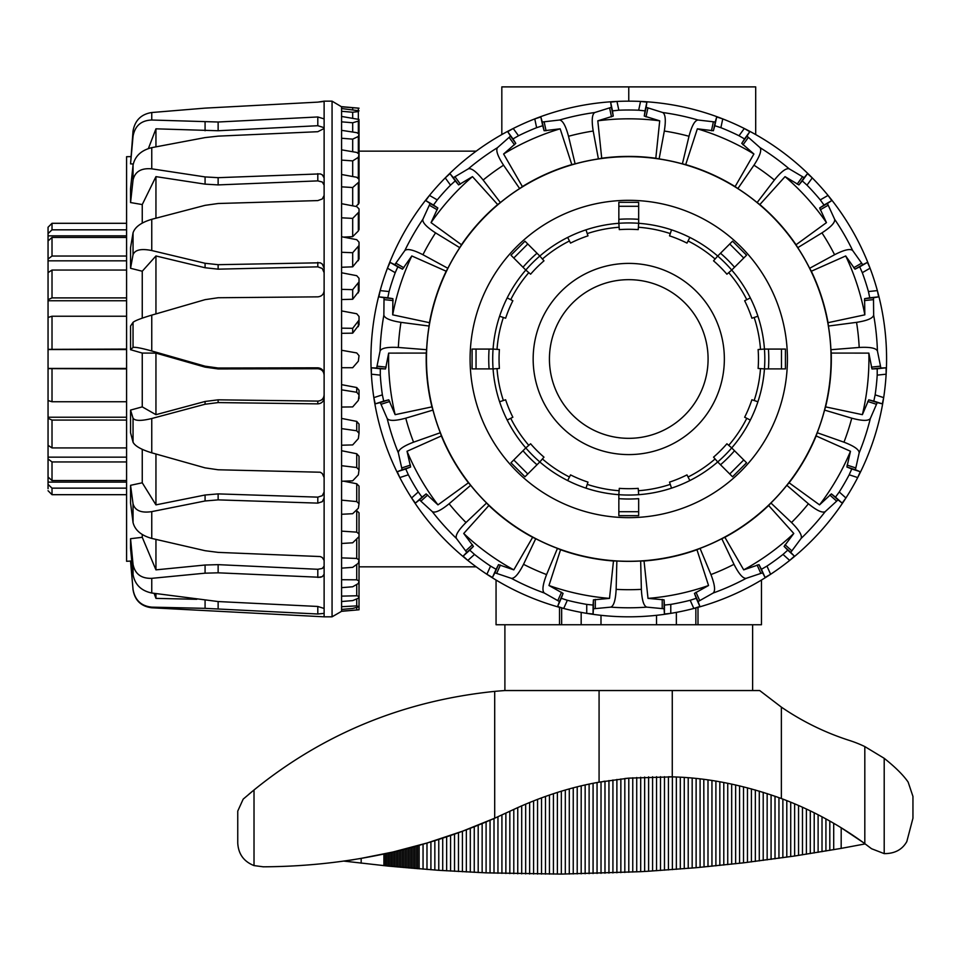 <?xml version="1.0" encoding="UTF-8"?>
<svg xmlns="http://www.w3.org/2000/svg" width="961" height="961" viewBox="0 0 961 961"><rect width="100%" height="100%" fill="white"/><g stroke="black" fill="none" stroke-linecap="round" stroke-linejoin="round"><path stroke-width="1.44" d="M755.694 134.576L755.694 86.886L501.822 86.886L501.822 134.576A257.824 257.824 0 0 0 476.2 151.141L359.03 151.141L359.03 135.345M628.758 86.886L628.758 101.157M656.519 615.316L656.519 624.746M676.364 612.385L676.364 624.746M695.86 607.929L695.86 624.746M697.998 607.352L697.998 624.746L761.46 624.746L761.46 580.048M496.056 580.048L496.056 624.746L559.518 624.746L559.518 607.352M561.656 607.929L561.656 624.746M581.165 612.385L581.165 624.746M600.997 615.316L600.997 624.746M523.529 564.311L535.721 538.701A202.363 202.363 0 0 0 557.464 548.383L546.581 574.582C542.701 584.66 541.944 590.811 544.298 593.009L559.434 601.55L557.632 606.463L563.687 608.469A257.824 257.824 0 0 0 693.83 608.469L699.884 606.463L698.082 601.55L713.218 593.009C715.573 590.811 714.816 584.66 710.936 574.582L700.052 548.383A202.363 202.363 0 0 0 721.795 538.701L733.988 564.311C738.877 573.945 742.937 578.63 746.156 578.342L762.626 572.816L765.076 577.441L770.614 574.282A257.824 257.824 0 0 0 789.678 560.431L794.399 556.143L790.747 552.383L801.102 538.424C802.363 535.457 799.168 530.148 791.516 522.52L770.926 503.011A202.363 202.363 0 0 0 786.843 485.317L808.405 503.768C816.79 510.567 822.4 513.198 825.223 511.624L838.028 499.876L842.148 503.12L845.92 497.978A257.824 257.824 0 0 0 857.705 477.569L860.263 471.719L855.41 469.773L859.182 452.823C859.122 449.592 854.053 446.036 843.962 442.18L817.21 432.738A202.363 202.363 0 0 0 824.562 410.095L851.758 418.179C862.197 420.99 868.384 421.098 870.33 418.515L877.237 402.587L882.318 403.86L883.676 397.626A257.824 257.824 0 0 0 886.138 374.189L886.102 367.811L880.877 368.015L877.429 350.981C876.06 348.062 869.981 346.885 859.194 347.462L830.917 349.708A202.363 202.363 0 0 0 828.418 326.043L856.551 322.355C867.23 320.686 872.924 318.271 873.657 315.124L873.489 297.742L878.642 296.853L877.357 290.606A257.824 257.824 0 0 0 870.065 268.191L867.447 262.377L862.75 264.683L852.671 250.533C850.233 248.418 844.202 249.812 834.58 254.725L809.655 268.287A202.363 202.363 0 0 0 797.762 247.674L821.955 232.874C831.025 227 835.253 222.471 834.641 219.3L827.421 203.504L831.77 200.585L828.046 195.407A257.824 257.824 0 0 0 812.273 177.893L807.516 173.653L804.165 177.677L789.197 168.836C786.11 167.899 781.173 171.623 774.374 180.031L757.124 202.555A202.363 202.363 0 0 0 737.868 188.56L753.965 165.196C759.851 156.138 761.881 150.288 760.031 147.646L746.997 136.138L749.784 131.705L744.282 128.486A257.824 257.824 0 0 0 722.756 118.9L716.678 116.966L715.248 122.011L697.986 120.017C694.779 120.413 691.788 125.831 689.001 136.27L682.394 163.863A202.363 202.363 0 0 0 659.126 158.913L664.315 131.032C666.021 120.353 665.48 114.191 662.718 112.521L646.14 107.32L646.885 102.13L640.543 101.434A257.824 257.824 0 0 0 616.974 101.434L610.631 102.13L611.376 107.32L594.799 112.521C592.036 114.191 591.508 120.353 593.201 131.032L598.403 158.913A202.363 202.363 0 0 0 575.122 163.863L568.516 136.27C565.729 125.831 562.738 120.413 559.53 120.017L542.268 122.011L540.839 116.966L534.76 118.9A257.824 257.824 0 0 0 513.234 128.486L507.732 131.705L510.519 136.138L497.498 147.646C495.636 150.288 497.666 156.138 503.552 165.196L519.649 188.56A202.363 202.363 0 0 0 500.393 202.555L483.143 180.031C476.344 171.623 471.407 167.899 468.319 168.836L453.364 177.677L450 173.653L445.243 177.893A257.824 257.824 0 0 0 429.471 195.407L425.747 200.585L430.096 203.504L422.876 219.3C422.263 222.471 426.492 227 435.561 232.874L459.754 247.674A202.363 202.363 0 0 0 447.862 268.287L422.936 254.725C413.314 249.812 407.284 248.418 404.845 250.533L394.779 264.683L390.07 262.377L387.451 268.191A257.824 257.824 0 0 0 380.16 290.606L378.874 296.853L384.028 297.742L383.859 315.124C384.592 318.271 390.286 320.686 400.965 322.355L429.099 326.043A202.363 202.363 0 0 0 426.612 349.708L398.334 347.462C387.535 346.885 381.457 348.062 380.088 350.981L376.652 368.015L371.414 367.811L371.378 374.189A257.824 257.824 0 0 0 373.841 397.626L375.198 403.86L380.28 402.587L387.187 418.515C389.133 421.098 395.331 420.99 405.758 418.179L432.955 410.095A202.363 202.363 0 0 0 440.306 432.738L413.566 442.18C403.464 446.036 398.395 449.592 398.334 452.823L402.118 469.773L397.253 471.719L399.812 477.569A257.824 257.824 0 0 0 411.596 497.978L415.38 503.12L419.489 499.876L432.294 511.624C435.117 513.198 440.727 510.567 449.111 503.768L470.674 485.317A202.363 202.363 0 0 0 486.59 503.011L466.001 522.52C458.349 530.148 455.154 535.457 456.415 538.424L466.77 552.383L463.118 556.143L467.839 560.431A257.824 257.824 0 0 0 486.903 574.282L492.44 577.441L494.891 572.816L511.36 578.342C514.579 578.63 518.64 573.945 523.529 564.311A230.712 230.712 0 0 0 546.581 574.582M486.59 503.011L488.873 505.51L463.731 533.475L473.413 546.401L469.761 550.16L474.506 554.425A248.983 248.983 0 0 0 490.554 566.089L486.903 574.282A257.824 257.824 0 0 0 563.687 608.469L567.338 600.277A248.983 248.983 0 0 0 586.739 604.397L593.081 605.07L593.43 599.844L609.514 598.379L613.478 560.984L616.854 561.008A202.363 202.363 0 0 0 640.663 561.008L644.038 560.984A202.567 202.567 0 0 0 696.953 549.74L700.052 548.383M644.038 560.984L648.002 598.379L664.087 599.844L664.435 605.07L670.778 604.397A248.983 248.983 0 0 0 690.19 600.277L693.83 608.469A257.824 257.824 0 0 0 770.614 574.282L766.962 566.089A248.983 248.983 0 0 0 783.011 554.425L787.756 550.16L784.104 546.401L793.786 533.475L768.644 505.51L770.926 503.011M440.306 432.738L441.375 435.946L407.032 451.262L410.611 467.01L405.746 468.968L408.353 474.794A248.983 248.983 0 0 0 418.263 491.972L411.596 497.978A257.824 257.824 0 0 0 467.839 560.431L474.506 554.425M783.011 554.425L789.678 560.431A257.824 257.824 0 0 0 845.92 497.978L839.253 491.972A248.983 248.983 0 0 0 849.176 474.794L851.77 468.968L846.905 467.01L850.485 451.262L816.141 435.946L817.21 432.738M426.612 349.708L426.276 353.071L388.664 353.107L385.541 368.952L380.304 368.748L380.304 375.126A248.983 248.983 0 0 0 382.37 394.863L373.841 397.626A257.824 257.824 0 0 0 399.812 477.569L408.353 474.794M849.176 474.794L857.705 477.569A257.824 257.824 0 0 0 883.676 397.626L875.147 394.863A248.983 248.983 0 0 0 877.213 375.126L877.213 368.748L871.975 368.952L868.852 353.107L831.241 353.071L830.917 349.708M447.862 268.287L446.192 271.23L411.813 255.962L402.515 269.164L397.818 266.846L395.211 272.684A248.983 248.983 0 0 0 389.085 291.543L380.16 290.606A257.824 257.824 0 0 0 371.378 374.189L380.304 375.126M877.213 375.126L886.138 374.189A257.824 257.824 0 0 0 877.357 290.606L868.432 291.543A248.983 248.983 0 0 0 862.305 272.684L859.711 266.846L855.002 269.164L845.704 255.962L811.336 271.23L809.655 268.287M500.393 202.555L497.666 204.561L472.476 176.632L458.613 184.908L455.25 180.884L450.517 185.149A248.983 248.983 0 0 0 437.243 199.888L429.471 195.407A257.824 257.824 0 0 0 387.451 268.191L395.211 272.684M862.305 272.684L870.065 268.191A257.824 257.824 0 0 0 828.046 195.407L820.274 199.888A248.983 248.983 0 0 0 807 185.149L802.267 180.884L798.903 184.908L785.041 176.632L759.851 204.561L757.124 202.555M575.122 163.863L571.807 164.595L560.167 128.822L544.13 130.744L542.701 125.711L536.634 127.681A248.983 248.983 0 0 0 518.508 135.753L513.234 128.486A257.824 257.824 0 0 0 445.243 177.893L450.517 185.149M807 185.149L812.273 177.893A257.824 257.824 0 0 0 744.282 128.486L739.009 135.753A248.983 248.983 0 0 0 720.882 127.681L714.816 125.711L713.386 130.744L697.35 128.822L685.71 164.595L682.394 163.863M720.882 127.681L722.756 118.9A257.824 257.824 0 0 0 640.543 101.434L638.681 110.203A248.983 248.983 0 0 0 618.836 110.203L612.493 110.875L613.238 116.065L597.802 120.822L601.718 158.229L598.403 158.913M618.836 110.203L616.974 101.434A257.824 257.824 0 0 0 534.76 118.9L536.634 127.681M518.508 135.753L512.982 138.937L515.769 143.369L503.612 154L522.4 186.59L519.649 188.56M437.243 199.888L433.495 205.053L437.844 207.972L431.057 222.628L461.472 244.755L459.754 247.674M389.085 291.543L387.763 297.79L392.917 298.679L392.689 314.836L429.471 322.68L429.099 326.043M382.37 394.863L383.703 401.097L388.785 399.824L395.139 414.671L431.933 406.875L432.955 410.095M418.263 491.972L422.011 497.137L426.131 493.894L437.976 504.873L468.427 482.794L470.674 485.317M490.554 566.089L496.08 569.284L498.531 564.648L513.811 569.861L532.634 537.307L535.721 538.701M557.464 548.383L560.563 549.74L548.971 585.513L563.074 593.381L561.26 598.307L567.338 600.277M426.468 358.994A202.291 202.291 0 0 0 729.904 534.184A202.291 202.291 0 0 0 729.904 183.791A202.291 202.291 0 0 0 426.468 358.994M426.276 353.071A202.567 202.567 0 0 0 431.933 406.875M441.375 435.946A202.567 202.567 0 0 0 468.427 482.794M488.873 505.51A202.567 202.567 0 0 0 532.634 537.307M560.563 549.74A202.567 202.567 0 0 0 613.478 560.984M721.795 538.701L724.882 537.307A202.567 202.567 0 0 0 768.644 505.51M786.843 485.317L789.101 482.794A202.567 202.567 0 0 0 816.141 435.946M824.562 410.095L825.583 406.875A202.567 202.567 0 0 0 831.241 353.071M828.418 326.043L828.046 322.68A202.567 202.567 0 0 0 811.336 271.23M797.762 247.674L796.044 244.755A202.567 202.567 0 0 0 759.851 204.561M737.868 188.56L735.117 186.59A202.567 202.567 0 0 0 685.71 164.595M659.126 158.913L655.81 158.229A202.567 202.567 0 0 0 601.718 158.229M571.807 164.595A202.567 202.567 0 0 0 522.4 186.59M497.666 204.561A202.567 202.567 0 0 0 461.472 244.755M446.192 271.23A202.567 202.567 0 0 0 429.471 322.68M628.758 517.655A158.661 158.661 0 0 1 491.347 279.663A158.661 158.661 0 0 1 766.169 279.663A158.661 158.661 0 0 1 628.758 517.655M548.971 585.513A240.166 240.166 0 0 0 609.514 598.379M463.731 533.475A240.166 240.166 0 0 0 513.811 569.861M407.032 451.262A240.166 240.166 0 0 0 437.976 504.873M388.664 353.107A240.166 240.166 0 0 0 395.139 414.671M411.813 255.962A240.166 240.166 0 0 0 392.689 314.836M472.476 176.632A240.166 240.166 0 0 0 431.057 222.628M560.167 128.822A240.166 240.166 0 0 0 503.612 154M655.81 158.229L659.714 120.822L644.278 116.065L645.023 110.875L638.681 110.203M659.714 120.822A240.166 240.166 0 0 0 597.802 120.822M735.117 186.59L753.904 154L741.748 143.369L744.535 138.937L739.009 135.753M753.904 154A240.166 240.166 0 0 0 697.35 128.822M796.044 244.755L826.46 222.628L819.673 207.972L824.033 205.053L820.274 199.888M826.46 222.628A240.166 240.166 0 0 0 785.041 176.632M828.046 322.68L864.828 314.836L864.6 298.679L869.753 297.79L868.432 291.543M864.828 314.836A240.166 240.166 0 0 0 845.704 255.962M825.583 406.875L862.377 414.671L868.732 399.824L873.813 401.097L875.147 394.863M862.377 414.671A240.166 240.166 0 0 0 868.852 353.107M789.101 482.794L819.541 504.873L831.385 493.894L835.505 497.137L839.253 491.972M819.541 504.873A240.166 240.166 0 0 0 850.485 451.262M724.882 537.307L743.706 569.861L758.998 564.648L761.436 569.284L766.962 566.089M743.706 569.861A240.166 240.166 0 0 0 793.786 533.475M690.19 600.277L696.257 598.307L694.455 593.381L708.545 585.513L696.953 549.74M648.002 598.379A240.166 240.166 0 0 0 708.545 585.513M640.663 561.008L641.371 589.357C641.936 600.157 643.738 606.079 646.789 607.136L664.087 608.781L664.435 614.007L670.778 613.37L670.778 604.397M586.739 604.397L586.739 613.37L593.081 614.007L593.43 608.781L610.728 607.136C613.779 606.079 615.593 600.157 616.145 589.357L616.854 561.008M359.03 148.799L359.03 149.976M356.038 206.471L359.03 203.083L359.03 181.917L352.687 187.527L341.575 186.842L341.575 174.506L356.735 177.268L359.03 179.311L359.03 181.917M343.582 237.115L352.687 236.646L358.345 230.988L359.03 229.475L359.03 211.888L352.687 218.387L341.575 217.823L341.575 203.696L356.735 206.603L359.03 208.897L359.03 211.888M359.03 533.968L359.03 512.814L356.735 510.699L356.735 532.142L359.03 533.968L359.03 536.61L352.687 542.797L341.575 543.482L341.575 531.133L356.735 532.142M341.575 267.266L352.687 266.822L359.03 259.062L359.03 245.475L352.687 252.719L341.575 252.275L341.575 236.73L356.735 239.673L359.03 242.184L359.03 245.475M359.03 503.708L358.345 508.225L352.687 513.703L341.575 514.279L341.575 500.152L356.735 501.582L359.03 503.708L359.03 486.122L356.735 483.755L343.726 481.185M341.575 299.556L352.687 299.255L359.03 291.099L359.03 281.861L352.687 289.657L341.575 289.357L341.575 272.768L356.735 275.687L359.03 278.342L359.03 281.861M359.03 469.881L358.345 474.842L352.687 480.812L341.575 481.257L341.575 465.701L356.735 467.514L359.03 469.881L359.03 456.295L356.735 453.748L341.575 450.721M341.575 333.323L352.687 333.167L359.03 324.818L359.03 320.133L352.687 328.314L341.575 328.157L341.575 310.92L356.735 313.754L359.03 316.481L359.03 320.133M359.03 433.327L358.345 438.612L352.687 444.919L341.575 445.219L341.575 428.618L356.735 430.78L359.03 433.327L359.03 424.077L356.735 421.399L341.575 418.419M359.03 394.947L358.345 400.413L352.687 406.911L341.575 407.056L341.575 389.818L356.735 392.268L359.03 394.947L359.03 390.262L356.735 387.523L341.575 384.652M359.03 108.209L341.575 106.803L332.062 101.157L324.121 101.157L317.803 102.13L324.121 101.434L324.121 118.9L317.803 116.966L218.135 122.011L151.754 120.017C141.195 120.413 134.948 125.831 133.038 136.27L130.552 163.863L133.038 131.032C134.948 120.353 141.195 114.191 151.754 112.521L205.077 108.125L317.803 102.13L205.077 108.125L151.754 112.521L151.754 120.017M359.03 108.185L341.575 106.659M341.575 611.172L359.03 609.779L341.575 611.316L341.575 606.703L356.735 605.886L359.03 606.763L352.687 608.469L341.575 609.43M352.687 112.245L341.575 111.284L341.575 108.545L359.03 110.779L358.345 111.572L352.687 112.245L352.687 117.927M352.687 122.768L341.575 121.843L341.575 116.449L359.03 119.452L358.345 121.098L352.687 122.768L352.687 132.029M341.575 596.132L356.735 595.772L359.03 596.469L358.345 598.247L352.687 600.601L341.575 601.526L341.575 579.723L356.735 579.819L359.03 580.937L358.345 583.507L352.687 586.775L341.575 587.651M352.687 139.129L341.575 138.252L341.575 130.336L356.735 132.654L359.03 134.035L358.345 136.474L352.687 139.129L352.687 151.73M352.687 160.883L341.575 160.103L341.575 149.844L356.735 152.427L359.03 154.156L358.345 157.34L352.687 160.883L352.687 176.536M341.575 557.885L356.735 558.437L359.03 559.927L358.345 563.23L352.687 567.35L341.575 568.143L341.575 543.482M352.687 367.715L341.575 367.715L341.575 350.26L356.735 352.939L359.03 355.666L358.345 361.204L352.687 367.715M341.575 428.618L341.575 407.056M341.575 465.701L341.575 445.219M341.575 500.152L341.575 481.257M341.575 531.133L341.575 514.279M341.575 579.723L341.575 568.143M341.575 606.703L341.575 601.526M341.575 108.545L341.575 106.803M341.575 116.449L341.575 111.284M341.575 130.336L341.575 121.843M341.575 149.844L341.575 138.252M341.575 174.506L341.575 160.103M341.575 203.696L341.575 186.842M341.575 236.73L341.575 217.823M341.575 272.768L341.575 252.275M341.575 310.92L341.575 289.357M341.575 350.26L341.575 328.157M341.575 389.818L341.575 367.715M352.687 333.167L352.687 328.314M359.03 321.166L359.03 316.481M352.687 299.255L352.687 289.657M359.03 287.591L359.03 278.342M352.687 266.822L352.687 252.719M359.03 255.77L359.03 242.184M352.687 236.646L352.687 218.387M359.03 535.709L359.03 559.927M352.687 205.822L352.687 187.527M359.03 554.269L359.03 580.937M359.03 568.011L359.03 596.469M359.03 160.703L359.03 134.035M359.03 576.612L359.03 606.163M359.03 579.843L359.03 609.779M352.687 109.758L352.687 107.776M359.03 149.039L359.03 120.581M359.03 577.213L359.03 606.763M359.03 162.361L359.03 135.693M359.03 569.176L359.03 597.634M359.03 180.524L359.03 156.307M359.03 393.926L359.03 398.611M341.575 611.316L332.062 616.818L324.121 616.818L324.121 608.469L317.803 606.463L218.135 601.55L151.754 593.009C141.195 590.811 134.948 584.66 133.038 574.582L130.552 548.383L130.552 538.701L133.038 564.311C134.948 573.945 141.195 578.63 151.754 578.342L205.077 573.176L218.135 572.816L320.253 577.297L322.295 576.648L324.121 574.282L322.295 576.648L317.803 577.441L317.803 569.284L322.307 568.468L324.121 566.089M324.121 608.469L324.121 560.431L322.295 557.524L320.253 556.551L218.135 552.383L205.077 550.701L151.754 538.424C141.195 535.457 134.948 530.148 133.038 522.52L130.552 503.011L130.552 485.317L133.038 503.768C134.948 510.567 141.195 513.198 151.754 511.624L205.077 500.981L218.135 499.876L317.827 503.12L322.295 501.678L324.121 497.978L324.121 477.569L322.295 473.521L320.253 472.223L218.135 469.773L205.077 467.863L151.754 452.823C141.195 449.592 134.948 446.036 133.038 442.18L130.552 432.738L130.552 410.095L133.038 418.179C134.948 420.99 141.195 421.098 151.754 418.515L205.077 404.233L218.135 402.587L317.803 403.86C321.659 403.536 323.761 401.458 324.121 397.626L324.121 374.189C323.761 370.321 321.659 368.195 317.803 367.811L218.135 368.015L205.077 366.189L151.754 350.981C141.195 348.062 134.948 346.885 133.038 347.462L130.552 349.708L130.552 326.043L133.038 322.355C134.948 320.686 141.195 318.271 151.754 315.124L205.077 299.652L218.135 297.742L317.803 296.853C321.659 296.432 323.761 294.354 324.121 290.606L324.121 268.191L322.295 264.035L320.253 262.785L218.135 264.683L205.077 263.278L151.754 250.533C141.195 248.418 134.948 249.812 133.038 254.725L130.552 268.287L130.552 247.674L133.038 232.874C134.948 227 141.195 222.471 151.754 219.3L205.077 205.342L218.135 203.504L317.827 200.585L322.295 198.963L324.121 195.407L324.121 177.893L322.295 174.794L320.253 173.893L218.135 177.677L205.077 176.92L151.754 168.836C141.195 167.899 134.948 171.623 133.038 180.031L130.552 202.555L130.552 188.56L133.038 165.196C134.948 156.138 141.195 150.288 151.754 147.646L205.077 137.591L218.135 136.138L317.803 131.705L324.121 128.486L324.121 118.9L317.803 116.966L317.803 125.711L218.135 130.744L155.946 128.822L148.39 148.547M324.121 560.431L324.121 497.978M324.121 477.569L324.121 397.626M324.121 374.189L324.121 290.606M324.121 268.191L324.121 195.407M324.121 177.893L324.121 128.486M324.121 127.681L317.803 125.711M324.121 185.149L322.307 182.025L317.827 180.884L218.135 184.908L205.077 184.14L155.946 176.632L142.252 204.561L130.552 202.555M133.219 164.019L130.552 163.863M324.121 272.684L322.307 268.515L317.827 266.846L218.135 269.164L205.077 267.747L155.946 255.962L142.252 271.23L130.552 268.287M324.121 375.126C323.761 371.258 321.659 369.132 317.803 368.748L218.135 368.952L205.077 367.126L155.946 353.107L142.252 353.071L130.552 349.708M323.977 566.834L322.307 568.468L317.803 569.284L218.135 564.648L218.135 572.816M131.753 561.008L126.588 561.284L126.588 156.691L130.756 156.619M130.552 538.701L142.252 537.307L142.252 534.484M130.552 485.317L142.252 482.794L142.252 449.328M130.552 410.095L142.252 406.875L142.252 353.071M142.252 318.151L142.252 271.23M142.252 223.108L142.252 204.561M155.946 146.829L155.946 128.822M155.946 218.195L155.946 176.632M155.946 313.899L155.946 255.962M142.252 406.875L155.946 414.671L205.077 401.47L218.135 399.824L317.803 401.097C321.659 400.773 323.761 398.683 324.121 394.863M155.946 414.671L155.946 353.107M142.252 482.794L155.946 504.873L205.077 495.011L218.135 493.894L317.827 497.137L322.307 495.696L324.121 491.972M155.946 504.873L155.946 454.012M142.252 537.307L155.946 569.861L205.077 565.02L218.135 564.648M155.946 569.861L155.946 539.409M154.096 593.357L155.946 598.379L155.946 593.622M155.946 598.379L196.765 599.304M332.062 616.818L332.062 101.157M130.552 561.008L133.038 589.357C134.948 600.157 141.195 606.079 151.754 607.136L205.077 608.349L151.754 607.136L151.754 607.784C141.039 606.391 134.804 600.373 133.038 589.706L130.552 561.356M324.121 613.37L317.803 614.007L324.121 613.37M205.077 600.397L205.077 608.349L317.803 614.007L317.803 606.463M126.588 368.904L48.05 368.616L48.05 400.509L52.014 401.758L126.588 401.758M126.588 420.077L52.014 420.077L48.05 418.299L48.05 349.36L126.588 349.071M126.588 461.953L52.014 461.953L48.05 458.95L48.05 417.23L126.588 417.23M48.05 418.299L48.05 445.327L52.014 447.922L126.588 447.922M48.05 457.148L126.588 457.148M48.05 458.95L48.05 477.016L52.014 480.56L126.588 480.56M126.588 488.152L52.014 488.152L48.05 484.38L48.05 474.89M48.05 482.122L126.588 482.122M52.014 488.152L52.014 494.687L48.05 490.723L52.014 494.687L126.588 494.687M48.05 484.38L48.05 488.693M48.05 229.283L48.05 227.252L52.014 223.3L48.05 227.252L48.05 233.595L52.014 229.835L126.588 229.835M126.588 223.3L52.014 223.3L52.014 229.835M126.588 316.229L52.014 316.229L48.05 317.466L48.05 349.36L48.05 229.631M48.05 235.853L126.588 235.853M126.588 237.427L52.014 237.427L48.05 240.971L48.05 259.026L52.014 256.034L126.588 256.034M48.05 260.827L126.588 260.827M126.588 270.053L52.014 270.053L48.05 272.648L48.05 299.676L52.014 297.898L126.588 297.898M126.588 300.745L48.05 300.745L48.05 299.676M48.05 349.54L126.588 349.54M48.05 368.447L126.588 368.447M713.867 624.746L543.65 624.746M511.925 624.746L504.897 624.746L504.897 690.551L759.707 690.551L781.365 707.116A261.8 261.8 0 0 0 849.464 740.463A118.996 118.996 0 0 1 864.816 746.577L884.204 758.313C895.388 767.214 903.364 775.143 908.145 782.098C903.364 775.143 895.388 767.214 884.204 758.313L884.204 853.62L871.531 848.719L864.816 843.662A345.095 345.095 0 0 0 781.365 798.531C743.754 784.945 707.392 777.725 672.268 776.872L628.758 778.134L599.075 782.182C570.113 787.239 540.935 796.681 511.54 810.471L494.699 818.207C422.071 850.161 344.927 866.366 263.29 866.81L254.016 865.585C243.782 861.524 238.364 854.005 237.751 843.013L237.751 811.084L243.181 799.132L254.016 789.978C323.569 733.567 403.8 700.701 494.699 691.379L494.699 818.207L462.409 831.241L426.984 843.025L392.929 852.011L359.15 858.762M863.134 842.437L841.199 827.769L841.175 848.383L794.639 856.011L743.526 862.834L696.124 867.711L648.615 871.219A1650.818 1650.806 -90 0 1 644.651 871.447A1650.818 1650.806 90 0 1 640.687 871.675L561.344 874.09L486.098 872.852L438.769 870.318L388.4 866.113L344.026 861.116L353.816 859.639M781.365 707.116L781.365 798.531L778.951 797.642L778.951 858.281M704.041 866.99L703.788 779.395M672.388 869.633L672.388 776.872L668.424 776.764L668.424 869.921M628.902 778.122L624.818 778.518L624.818 872.456M604.986 873.225L604.986 781.161L603.003 781.497M599.075 690.551L599.075 782.182L596.649 782.626M521.703 873.861L521.703 805.811L521.102 806.075M237.751 843.013L237.751 811.084M252.515 791.203L248.779 794.339M244.022 798.399L243.181 799.132M908.145 782.098L912.95 796.429L912.95 818.207L906.812 841.584C902.235 849.668 894.691 853.68 884.204 853.62M494.699 691.379A260.924 151.814 178.6 0 1 504.897 690.551M511.54 810.471L494.699 818.207M865.152 843.914L841.175 848.383L865.152 843.914M670.273 233.595L671.523 229.835A136.054 136.054 0 0 1 689.842 237.427L686.995 243.097A129.711 129.711 0 0 0 669.529 235.853L671.523 229.835A136.054 136.054 0 0 0 638.681 223.3L638.212 229.631A129.711 129.711 0 0 0 619.304 229.631L618.848 223.3A136.054 136.054 0 0 1 638.681 223.3L638.392 227.252A132.089 132.089 0 0 1 670.273 233.595M689.842 237.427L688.064 240.971A132.089 132.089 0 0 1 715.104 259.026L717.699 256.034A136.054 136.054 0 0 1 731.717 270.053L726.912 274.197A129.711 129.711 0 0 0 713.542 260.827L717.699 256.034A136.054 136.054 0 0 0 689.842 237.427A136.054 136.054 0 0 1 717.699 256.034L720.51 253.224L717.699 256.034M731.717 270.053L728.714 272.648A132.089 132.089 0 0 1 746.781 299.676L750.325 297.898A136.054 136.054 0 0 1 757.917 316.229L751.898 318.223A129.711 129.711 0 0 0 744.655 300.745L750.325 297.898A136.054 136.054 0 0 0 731.717 270.053L746.565 255.206L732.534 241.187L720.51 253.224A140.018 140.018 0 0 1 734.528 267.242L731.717 270.053A136.054 136.054 0 0 1 750.325 297.898M757.917 316.229L754.157 317.466A132.089 132.089 0 0 1 760.499 349.36L764.451 349.071A136.054 136.054 0 0 1 764.451 368.904L758.121 368.447A129.711 129.711 0 0 0 758.121 349.54L764.451 349.071A136.054 136.054 0 0 0 757.917 316.229A136.054 136.054 0 0 1 764.451 349.071L768.428 349.071L764.451 349.071M764.451 368.904L760.499 368.616A132.089 132.089 0 0 1 754.157 400.509L757.917 401.758A136.054 136.054 0 0 1 750.325 420.077L744.655 417.23A129.711 129.711 0 0 0 751.898 399.764L757.917 401.758A136.054 136.054 0 0 0 764.451 368.904L785.437 368.904L785.437 349.071L768.428 349.071A140.018 140.018 0 0 1 768.428 368.904L764.451 368.904A136.054 136.054 0 0 1 757.917 401.758M750.325 420.077L746.781 418.299A132.089 132.089 0 0 1 728.714 445.327L731.717 447.922A136.054 136.054 0 0 1 717.699 461.953L713.542 457.148A129.711 129.711 0 0 0 726.912 443.778L731.717 447.922A136.054 136.054 0 0 0 750.325 420.077A136.054 136.054 0 0 1 731.717 447.922L734.528 450.745L731.717 447.922M717.699 461.953L715.104 458.95A132.089 132.089 0 0 1 688.064 477.016L689.842 480.56A136.054 136.054 0 0 1 671.523 488.152L669.529 482.122A129.711 129.711 0 0 0 686.995 474.89L689.842 480.56A136.054 136.054 0 0 0 717.699 461.953L732.534 476.788L746.565 462.77L734.528 450.745A140.018 140.018 0 0 1 720.51 464.764L717.699 461.953A136.054 136.054 0 0 1 689.842 480.56M671.523 488.152L670.273 484.38A132.089 132.089 0 0 1 638.392 490.723L638.681 494.687A136.054 136.054 0 0 1 618.848 494.687L619.304 488.356A129.711 129.711 0 0 0 638.212 488.356L638.681 494.687A136.054 136.054 0 0 0 671.523 488.152A136.054 136.054 0 0 1 638.681 494.687M618.848 494.687L619.136 490.723A132.089 132.089 0 0 1 587.243 484.38L585.994 488.152A136.054 136.054 0 0 1 567.675 480.56L570.522 474.89A129.711 129.711 0 0 0 587.988 482.122L585.994 488.152A136.054 136.054 0 0 0 618.848 494.687L618.848 515.673L638.669 515.673L638.669 498.663A140.018 140.018 0 0 1 618.848 498.663L618.848 494.687A136.054 136.054 0 0 1 585.994 488.152M567.675 480.56L569.453 477.016A132.089 132.089 0 0 1 542.412 458.95L539.818 461.953A136.054 136.054 0 0 1 525.799 447.922L530.604 443.778A129.711 129.711 0 0 0 543.974 457.148L539.818 461.953A136.054 136.054 0 0 0 567.675 480.56A136.054 136.054 0 0 1 539.818 461.953L537.007 464.764L539.818 461.953M525.799 447.922L528.802 445.327A132.089 132.089 0 0 1 510.735 418.299L507.192 420.077A136.054 136.054 0 0 1 499.6 401.758L505.63 399.764A129.711 129.711 0 0 0 512.862 417.23L507.192 420.077A136.054 136.054 0 0 0 525.799 447.922L510.964 462.77L524.982 476.788L537.007 464.764A140.018 140.018 0 0 1 522.988 450.745L525.799 447.922A136.054 136.054 0 0 1 507.192 420.077M499.6 401.758L503.372 400.509A132.089 132.089 0 0 1 497.017 368.616L493.065 368.904A136.054 136.054 0 0 1 493.065 349.071L499.396 349.54A129.711 129.711 0 0 0 499.396 368.447L493.065 368.904A136.054 136.054 0 0 0 499.6 401.758A136.054 136.054 0 0 1 493.065 368.904L489.089 368.904L493.065 368.904M493.065 349.071L497.017 349.36A132.089 132.089 0 0 1 503.372 317.466L499.6 316.229A136.054 136.054 0 0 1 507.192 297.898L512.862 300.745A129.711 129.711 0 0 0 505.63 318.223L499.6 316.229A136.054 136.054 0 0 0 493.065 349.071L472.079 349.071L472.079 368.904L489.089 368.904A140.018 140.018 0 0 1 489.089 349.071L493.065 349.071A136.054 136.054 0 0 1 499.6 316.229M507.192 297.898L510.735 299.676A132.089 132.089 0 0 1 528.802 272.648L525.799 270.053A136.054 136.054 0 0 1 539.818 256.034L543.974 260.827A129.711 129.711 0 0 0 530.604 274.197L525.799 270.053A136.054 136.054 0 0 0 507.192 297.898A136.054 136.054 0 0 1 525.799 270.053L522.988 267.242L525.799 270.053M539.818 256.034L542.412 259.026A132.089 132.089 0 0 1 569.453 240.971L567.675 237.427A136.054 136.054 0 0 1 585.994 229.835L587.988 235.853A129.711 129.711 0 0 0 570.522 243.097L567.675 237.427A136.054 136.054 0 0 0 539.818 256.034L524.982 241.187L510.964 255.206L522.988 267.242A140.018 140.018 0 0 1 537.007 253.224L539.818 256.034A136.054 136.054 0 0 1 567.675 237.427M585.994 229.835L587.243 233.595A132.089 132.089 0 0 1 619.136 227.252L618.848 223.3A136.054 136.054 0 0 0 585.994 229.835A136.054 136.054 0 0 1 618.848 223.3L618.848 219.324L618.848 223.3M638.669 223.3L638.669 202.315L618.848 202.315L618.848 219.324A140.018 140.018 0 0 1 638.669 219.324L638.669 223.3M628.758 454.589A95.595 95.595 0 0 0 711.548 311.196A95.595 95.595 0 0 0 545.968 311.196A95.595 95.595 0 0 0 628.758 454.589M628.758 438.324A79.331 79.331 0 0 0 697.458 319.328A79.331 79.331 0 0 0 560.059 319.328A79.331 79.331 0 0 0 628.758 438.324M710.936 574.582A230.712 230.712 0 0 0 733.988 564.311M449.111 503.768A230.712 230.712 0 0 0 466.001 522.52M791.516 522.52A230.712 230.712 0 0 0 808.405 503.768M405.758 418.179A230.712 230.712 0 0 0 413.566 442.18M843.962 442.18A230.712 230.712 0 0 0 851.758 418.179M400.965 322.355A230.712 230.712 0 0 0 398.334 347.462M859.194 347.462A230.712 230.712 0 0 0 856.551 322.355M435.561 232.874A230.712 230.712 0 0 0 422.936 254.725M834.58 254.725A230.712 230.712 0 0 0 821.955 232.874M503.552 165.196A230.712 230.712 0 0 0 483.143 180.031M774.374 180.031A230.712 230.712 0 0 0 753.965 165.196M689.001 136.27A230.712 230.712 0 0 0 664.315 131.032M593.201 131.032A230.712 230.712 0 0 0 568.516 136.27M511.36 578.342A248.791 248.791 0 0 0 544.298 593.009M713.218 593.009A248.791 248.791 0 0 0 746.156 578.342M432.294 511.624A248.791 248.791 0 0 0 456.415 538.424M801.102 538.424A248.791 248.791 0 0 0 825.223 511.624M387.187 418.515A248.791 248.791 0 0 0 398.334 452.823M859.182 452.823A248.791 248.791 0 0 0 870.33 418.515M383.859 315.124A248.791 248.791 0 0 0 380.088 350.981M877.429 350.981A248.791 248.791 0 0 0 873.657 315.124M422.876 219.3A248.791 248.791 0 0 0 404.845 250.533M852.671 250.533A248.791 248.791 0 0 0 834.641 219.3M497.498 147.646A248.791 248.791 0 0 0 468.319 168.836M789.197 168.836A248.791 248.791 0 0 0 760.031 147.646M697.986 120.017A248.791 248.791 0 0 0 662.718 112.521M594.799 112.521A248.791 248.791 0 0 0 559.53 120.017M612.493 110.875L610.631 102.13M613.238 116.065L611.376 107.32M611.496 116.858L609.634 108.125M714.816 125.711L716.678 116.966M512.982 138.937L507.732 131.705M713.386 130.744L715.248 122.011M515.769 143.369L510.519 136.138M711.464 130.768L713.326 122.035M802.267 180.884L807.516 173.653M433.495 205.053L425.747 200.585M514.507 144.823L509.258 137.591M798.903 184.908L804.165 177.677M437.844 207.972L430.096 203.504M797.137 184.14L802.387 176.92M859.711 266.846L867.447 262.377M387.763 297.79L378.874 296.853M437.267 209.81L429.543 205.342M855.002 269.164L862.75 264.683M392.917 298.679L384.028 297.742M853.704 267.747L861.428 263.278M877.213 368.748L886.102 367.811M383.703 401.097L375.198 403.86M393.145 300.589L384.268 299.652M871.975 368.952L880.877 368.015M388.785 399.824L380.28 402.587M871.363 367.126L880.24 366.189M851.77 468.968L860.263 471.719M422.011 497.137L415.38 503.12M389.758 401.47L381.265 404.233M846.905 467.01L855.41 469.773M426.131 493.894L419.489 499.876M847.085 465.1L855.578 467.863M787.756 550.16L794.399 556.143M496.08 569.284L492.44 577.441M427.705 495.011L421.062 500.981M784.104 546.401L790.747 552.383M498.531 564.648L494.891 572.816M785.041 544.731L791.684 550.701M500.405 565.02L496.777 573.176M561.524 592.24L557.897 600.397M563.074 593.381L559.434 601.55M561.26 598.307L557.632 606.463M472.476 544.731L465.833 550.701M469.761 550.16L463.118 556.143M473.413 546.401L466.77 552.383M410.443 465.1L401.95 467.863M405.746 468.968L397.253 471.719M410.611 467.01L402.118 469.773M386.154 367.126L377.277 366.189M380.304 368.748L371.414 367.811M385.541 368.952L376.652 368.015M403.824 267.747L396.088 263.278M397.818 266.846L390.07 262.377M402.515 269.164L394.779 264.683M460.379 184.14L455.13 176.92M455.25 180.884L450 173.653M458.613 184.908L453.364 177.677M546.052 130.768L544.19 122.035M542.701 125.711L540.839 116.966M544.13 130.744L542.268 122.011M646.02 116.858L647.882 108.125M645.023 110.875L646.885 102.13M644.278 116.065L646.14 107.32M743.009 144.823L748.259 137.591M744.535 138.937L749.784 131.705M741.748 143.369L746.997 136.138M820.25 209.81L827.986 205.342M824.033 205.053L831.77 200.585M819.673 207.972L827.421 203.504M864.371 300.589L873.249 299.652M869.753 297.79L878.642 296.853M864.6 298.679L873.489 297.742M867.759 401.47L876.252 404.233M873.813 401.097L882.318 403.86M868.732 399.824L877.237 402.587M829.811 495.011L836.454 500.981M835.505 497.137L842.148 503.12M831.385 493.894L838.028 499.876M757.112 565.02L760.74 573.176M761.436 569.284L765.076 577.441M758.998 564.648L762.626 572.816M694.455 593.381L698.082 601.55M696.257 598.307L699.884 606.463M695.992 592.24L699.62 600.397M616.145 589.357A230.712 230.712 0 0 0 641.371 589.357M610.728 607.136A248.791 248.791 0 0 0 646.789 607.136M662.213 599.412L662.213 608.349M664.087 599.844L664.087 608.781M664.435 605.07L664.435 614.007M595.303 599.412L595.303 608.349M593.43 599.844L593.43 608.781M593.081 605.07L593.081 614.007M356.735 387.523L356.735 392.268M356.735 421.399L356.735 430.78M356.735 453.748L356.735 467.514M356.735 483.755L356.735 501.582M356.735 539.325L356.735 558.437M356.735 564.419L356.735 579.819M356.735 584.456L356.735 595.772M356.735 598.931L356.735 605.886M356.735 607.508L356.735 609.923M358.345 110.467L358.345 108.137M358.345 118.864L358.345 111.572M358.345 133.183L358.345 121.098M358.345 153.051L358.345 136.474M358.345 178.001L358.345 157.34M358.345 204.417L358.345 183.167M358.345 230.988L358.345 213.33M358.345 260.707L358.345 247.073M358.345 292.853L358.345 283.567M358.345 326.632L358.345 321.935M133.038 574.582L133.038 564.311M133.038 522.52L133.038 503.768M133.038 442.18L133.038 418.179M133.038 347.462L133.038 322.355M133.038 254.725L133.038 232.874M133.038 180.031L133.038 165.196M133.038 136.27L133.038 131.032M151.754 593.009L151.754 578.342M151.754 538.424L151.754 511.624M151.754 452.823L151.754 418.515M151.754 350.981L151.754 315.124M151.754 250.533L151.754 219.3M151.754 168.836L151.754 147.646M218.135 130.744L218.135 122.011M205.077 130.768L205.077 122.035M317.803 180.884L317.803 173.653M218.135 184.908L218.135 177.677M205.077 184.14L205.077 176.92M317.803 266.846L317.803 262.377M218.135 269.164L218.135 264.683M205.077 267.747L205.077 263.278M317.803 368.748L317.803 367.811M218.135 368.952L218.135 368.015M205.077 367.126L205.077 366.189M205.077 401.47L205.077 404.233M317.803 401.097L317.803 403.86M218.135 399.824L218.135 402.587M205.077 495.011L205.077 500.981M317.803 497.137L317.803 503.12M218.135 493.894L218.135 499.876M205.077 565.02L205.077 573.176M218.135 601.55L218.135 608.781M52.014 256.034L52.014 237.427M52.014 297.898L52.014 270.053M52.014 349.071L52.014 316.229M52.014 401.758L52.014 368.904M52.014 447.922L52.014 420.077M52.014 480.56L52.014 461.953M254.016 789.978L254.016 865.585M672.268 690.551L672.268 776.872M864.816 746.577L864.816 843.662M361.168 858.413L361.168 863.194M383.92 854.017L383.92 865.657M385.409 853.692L385.409 865.813M386.899 853.368L386.899 865.957M388.4 853.032L388.4 866.113M389.902 852.695L389.902 866.257M391.415 852.359L391.415 866.402M392.929 852.011L392.929 866.546M394.454 851.65L394.454 866.702M395.992 851.29L395.992 866.846M397.518 850.929L397.518 866.99M399.055 850.557L399.055 867.122M400.593 850.173L400.593 867.266M402.142 849.8L402.142 867.411M403.68 849.416L403.68 867.543M405.23 849.019L405.23 867.687M406.779 848.623L406.779 867.819M408.329 848.227L408.329 867.963M409.879 847.818L409.879 868.095M411.416 847.41L411.416 868.227M412.966 846.989L412.966 868.348M414.503 846.569L414.503 868.48M416.053 846.148L416.053 868.612M417.591 845.728L417.591 868.732M419.128 845.296L419.128 868.852M423.056 844.178L423.056 869.164M426.984 843.025L426.984 869.465M430.912 841.836L430.912 869.753M434.84 840.623L434.84 870.041M438.769 839.385L438.769 870.318M442.709 838.112L442.709 870.57M446.649 836.803L446.649 870.834M450.589 835.457L450.589 871.074M454.529 834.088L454.529 871.303M458.469 832.682L458.469 871.531M462.409 831.241L462.409 871.747M466.349 829.763L466.349 871.951M470.301 828.262L470.301 872.156M474.253 826.724L474.253 872.348M478.194 825.151L478.194 872.516M482.146 823.541L482.146 872.684M486.098 821.895L486.098 872.852M490.05 820.213L490.05 872.996M494.002 818.508L494.002 873.141M497.954 816.754L497.954 873.273M501.918 814.964L501.918 873.393M505.87 813.15L505.87 873.501M509.835 811.288L509.835 873.609M513.787 809.402L513.787 873.705M517.751 807.576L517.751 873.789M525.667 804.105L525.667 873.921M529.631 802.447L529.631 873.981M533.595 800.849L533.595 874.029M537.559 799.312L537.559 874.066M541.524 797.834L541.524 874.09M545.488 796.405L545.488 874.114M549.452 795.023L549.452 874.114M553.416 793.702L553.416 874.114M557.38 792.441L557.38 874.102M561.344 791.215L561.344 874.09M565.308 790.062L565.308 874.054M569.284 788.945L569.284 874.017M573.249 787.888L573.249 873.969M577.213 786.879L577.213 873.909M581.189 785.906L581.189 873.837M585.153 784.993L585.153 873.765M589.117 784.14L589.117 873.669M593.081 783.323L593.081 873.573M597.057 782.554L597.057 873.465M601.021 781.834L601.021 873.357M608.95 780.548L608.95 873.093M612.926 779.972L612.926 872.948M616.89 779.443L616.89 872.792M620.854 778.963L620.854 872.636M628.794 778.134L628.794 872.276M632.758 777.785L632.758 872.083M636.723 777.497L636.723 871.879M640.687 777.245L640.687 871.675M644.651 777.041L644.651 871.447M648.615 776.872L648.615 871.219M652.579 776.764L652.579 870.978M656.543 776.692L656.543 870.726M660.507 776.668L660.507 870.474M664.471 776.692L664.471 870.198M676.352 777.041L676.352 869.333M680.304 777.245L680.304 869.032M684.268 777.497L684.268 868.72M688.22 777.785L688.22 868.396M692.172 778.134L692.172 868.059M696.124 778.518L696.124 867.711M700.088 778.951L700.088 867.351M707.993 779.96L707.993 866.618M711.945 780.524L711.945 866.233M715.897 781.149L715.897 865.849M719.837 781.822L719.837 865.441M723.789 782.53L723.789 865.032M727.741 783.287L727.741 864.612M731.681 784.092L731.681 864.179M735.633 784.957L735.633 863.735M739.574 785.858L739.574 863.29M743.526 786.807L743.526 862.834M747.466 787.816L747.466 862.365M751.406 788.861L751.406 861.885M755.346 789.966L755.346 861.404M759.286 791.119L759.286 860.9M763.214 792.32L763.214 860.395M767.154 793.57L767.154 859.879M771.082 794.879L771.082 859.362M775.01 796.225L775.01 858.822M782.867 799.096L782.867 857.729M786.795 800.621L786.795 857.164M790.723 802.183L790.723 856.587M794.639 803.816L794.639 856.011M798.555 805.498L798.555 855.422M802.471 807.228L802.471 854.822M806.387 809.03L806.387 854.209M810.291 810.88L810.291 853.596M814.207 812.802L814.207 852.972M818.111 814.772L818.111 852.335M822.015 816.802L822.015 851.686M825.919 818.904L825.919 851.038M829.811 821.066L829.811 850.377M833.704 823.289L833.704 849.704M671.523 229.835A136.054 136.054 0 0 0 638.681 223.3M729.735 243.998L743.754 258.016M781.473 349.071L781.473 368.904M743.754 459.959L729.735 473.989M638.669 511.708L618.848 511.708M527.781 473.989L513.763 459.959M476.043 368.904L476.043 349.071M513.763 258.016L527.781 243.998M618.848 206.279L638.669 206.279M476.2 566.834L359.03 566.834M151.754 607.784L324.121 616.818M752.619 624.746L752.619 690.551"/></g></svg>
